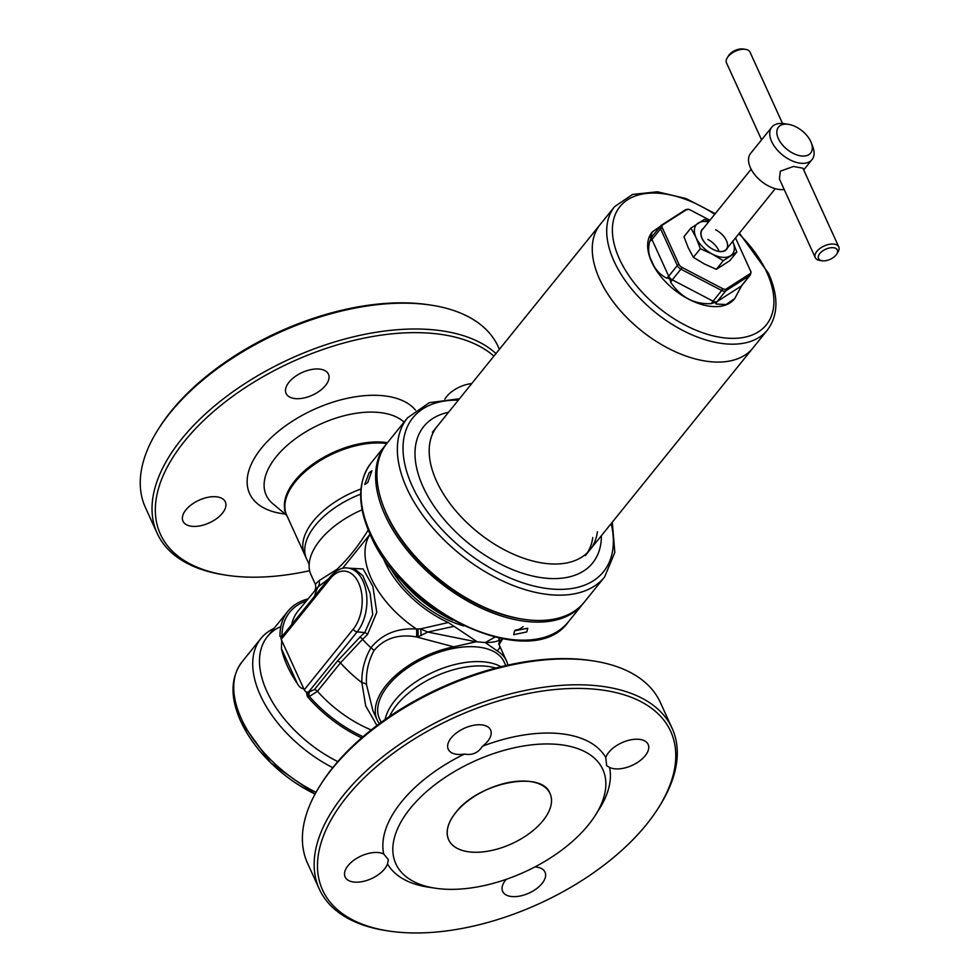 <?xml version="1.0" encoding="UTF-8"?>
<svg xmlns="http://www.w3.org/2000/svg" width="980" height="980" viewBox="0 0 980 980"><rect width="100%" height="100%" fill="white"/><g stroke="black" fill="none" stroke-linecap="round" stroke-linejoin="round"><path stroke-width="1.47" d="M222.387 513.214A23.263 12.434 155.5 0 0 225.327 501.895A23.263 12.434 155.5 0 0 207.846 497.326A23.263 12.434 155.5 0 0 185.931 509.87A23.263 12.434 155.5 0 0 182.99 521.188A23.263 12.434 155.5 0 0 200.459 525.77A23.263 12.434 155.5 0 0 222.387 513.214M325.507 385.507A23.263 12.434 155.5 0 0 328.447 374.188A23.263 12.434 155.5 0 0 310.966 369.607A23.263 12.434 155.5 0 0 289.051 382.163A23.263 12.434 155.5 0 0 286.111 393.482A23.263 12.434 155.5 0 0 303.579 398.052A23.263 12.434 155.5 0 0 325.507 385.507M471.735 383.572A23.263 12.434 155.5 0 0 446.598 396.618A23.263 12.434 155.5 0 0 444.834 399.142M309.643 570.691A191.272 102.263 -24.5 0 1 226.539 575.223L224.175 574.856A193.856 103.647 -24.5 0 1 157.18 533.316L145.408 507.481A193.856 103.647 -24.5 0 1 158.013 429.669L159.287 427.648A191.272 102.263 -24.5 0 1 171.01 411.355A191.272 102.263 -24.5 0 1 428.848 304.805L431.212 305.16A193.856 103.647 -24.5 0 1 498.208 346.7L499.396 349.309M158.013 429.669A193.856 103.647 -24.5 0 1 169.895 413.156A193.856 103.647 -24.5 0 1 431.212 305.16M157.18 533.316A193.856 103.647 -24.5 0 1 181.668 438.991A193.856 103.647 -24.5 0 1 344.103 339.215A193.856 103.647 -24.5 0 1 495.978 353.547M226.539 575.223A191.272 102.263 -24.5 0 1 184.595 441.159A191.272 102.263 -24.5 0 1 493.896 356.12M534.896 866.945A23.263 12.434 -24.5 0 1 545.003 872.139A23.263 12.434 -24.5 0 1 542.075 883.458A23.263 12.434 -24.5 0 1 520.147 896.002A23.263 12.434 -24.5 0 1 502.666 891.433A23.263 12.434 -24.5 0 1 505.607 880.101A23.263 12.434 -24.5 0 1 506.28 879.317M605.75 757.54A23.263 12.434 -24.5 0 1 608.727 752.395A23.263 12.434 -24.5 0 1 630.655 739.851A23.263 12.434 -24.5 0 1 648.135 744.42A23.263 12.434 -24.5 0 1 645.195 755.739A23.263 12.434 -24.5 0 1 609.523 767.389L606.694 765.686L605.75 757.54A121.483 64.95 155.5 0 0 482.479 746.233C478.216 752.885 472.189 755.507 464.422 754.073A121.483 64.95 155.5 0 0 401.433 801.959A121.483 64.95 155.5 0 0 383.731 854.009L388.362 859.656L387.504 863.846A23.263 12.434 -24.5 0 1 384.527 868.991A23.263 12.434 -24.5 0 1 362.6 881.547A23.263 12.434 -24.5 0 1 345.119 876.965A23.263 12.434 -24.5 0 1 348.059 865.646A23.263 12.434 -24.5 0 1 383.731 854.009M464.422 754.073A23.263 12.434 -24.5 0 1 448.252 749.259A23.263 12.434 -24.5 0 1 451.18 737.94A23.263 12.434 -24.5 0 1 473.107 725.396A23.263 12.434 -24.5 0 1 490.588 729.965A23.263 12.434 -24.5 0 1 487.648 741.284A23.263 12.434 -24.5 0 1 482.479 746.233M346.736 796.948A191.272 102.263 155.5 0 0 388.68 931A191.272 102.263 155.5 0 0 646.518 824.45A191.272 102.263 155.5 0 0 658.242 808.157A191.272 102.263 155.5 0 0 584.521 688.548A191.272 102.263 155.5 0 0 346.736 796.948M658.242 808.157L659.516 806.136A193.856 103.647 155.5 0 0 672.121 728.324A193.856 103.647 155.5 0 0 526.493 690.189A193.856 103.647 155.5 0 0 343.809 794.768A193.856 103.647 155.5 0 0 319.321 889.105A193.856 103.647 155.5 0 0 386.316 930.633L388.68 931M672.121 728.324L660.348 702.476A193.856 103.647 155.5 0 0 593.353 660.937A193.856 103.647 155.5 0 0 332.036 768.933A193.856 103.647 155.5 0 0 320.142 785.446A193.856 103.647 155.5 0 0 307.549 863.258L319.321 889.105M593.353 660.937L590.989 660.581A191.272 102.263 155.5 0 0 333.151 767.132A191.272 102.263 155.5 0 0 321.428 783.424L320.142 785.446M410.216 808.476A113.729 60.809 155.5 0 0 435.157 888.186A113.729 60.809 155.5 0 0 588.466 824.842A113.729 60.809 155.5 0 0 595.436 815.152A113.729 60.809 155.5 0 0 551.605 744.028A113.729 60.809 155.5 0 0 410.216 808.476M387.504 863.846A121.483 64.95 155.5 0 0 428.064 887.108L435.157 888.186M595.436 815.152L599.27 809.076A121.483 64.95 155.5 0 0 609.523 767.389M387.455 442.691A68.478 36.615 155.5 0 0 294.858 480.8A68.478 36.615 155.5 0 0 286.209 514.12L286.368 514.476M386.794 443.524A68.49 36.627 155.5 0 0 295.311 481.805A68.49 36.627 155.5 0 0 286.662 515.125L306.569 558.833A68.49 36.627 155.5 0 1 315.229 525.501A68.49 36.627 155.5 0 1 360.677 494.177M385.079 719.553A68.49 36.627 -24.5 0 1 394.952 700.443A68.49 36.627 -24.5 0 1 501.025 666.719M448.558 412.274A108.56 62.683 38.9 0 0 444.161 519.486A108.56 62.683 38.9 0 0 545.211 578.139A108.56 62.683 38.9 0 0 601.389 535.693M437.08 426.484A98.221 56.718 38.9 0 0 455.565 510.568A98.221 56.718 38.9 0 0 589.923 549.89A98.221 56.718 38.9 0 0 597.408 531.773M592.765 537.518A98.221 56.718 -141.1 0 1 587.437 552.634M604.611 576.951A126.653 73.133 38.9 0 1 431.372 526.236A126.653 73.133 38.9 0 1 407.545 417.811L387.125 443.107A126.653 73.133 38.9 0 0 383.499 506.648A126.653 73.133 38.9 0 0 410.951 551.52A126.653 73.133 38.9 0 0 522.842 619.164A126.653 73.133 38.9 0 0 584.202 602.235L604.611 576.951L614.815 552.487L612.304 522.168M383.499 506.648L384.258 508.62A124.068 71.638 38.9 0 0 411.147 552.573A124.068 71.638 38.9 0 0 520.76 618.833L522.842 619.164M727.454 247.916A15.766 9.102 -141.1 0 1 712.962 249.373A15.766 9.102 -141.1 0 1 703.322 228.426M715.657 229.761A15.509 8.955 -141.1 0 1 726.352 249.275A15.509 8.955 -141.1 0 1 712.913 249.3A15.509 8.955 -141.1 0 1 702.219 229.786L751.145 169.209M707.854 239.426A15.509 8.955 -141.1 0 1 719.075 251.382M700.345 248.712L712.301 254.102L723.277 260.704L736.801 252.056L729.831 260.68L716.319 269.341L704.351 263.951L693.375 257.336L688.181 247.621L683.967 236.682L690.925 228.058L696.131 237.773L700.345 248.712L693.375 257.336M723.277 260.704L716.319 269.341M736.801 252.056L732.587 241.117M709.079 221.296L704.448 219.398L690.925 228.058M732.721 241.399A23.263 13.426 -141.1 0 1 730.529 255.768A23.263 13.426 -141.1 0 1 712.301 254.102A23.263 13.426 -141.1 0 1 696.131 237.773A23.263 13.426 -141.1 0 1 698.189 223.109A23.263 13.426 38.9 0 1 708.589 221.909M280.844 626.575A98.221 56.718 38.9 0 0 266.829 691.292A98.221 56.718 38.9 0 0 337.794 761.595A98.221 56.718 -141.1 0 1 266.829 691.292A98.221 56.718 -141.1 0 1 267.381 636.645L287.863 611.287A98.221 56.718 38.9 0 0 279.974 636.449L281.971 636.192A3.357 1.556 -95.2 0 0 282.105 636.424M287.312 665.922A98.221 56.718 38.9 0 0 297.344 683.562L281.444 648.674A98.221 56.718 38.9 0 0 287.312 665.922M281.444 648.674L281.689 640.455L304.266 689.81A3.357 1.936 38.9 0 0 306.385 692.052L307.365 696.572A98.221 56.718 38.9 0 0 361.657 737.867M303.727 688.817C301.166 688.475 299.035 686.723 297.344 683.562M307.365 696.572L309.435 696.474L317.471 691.317A90.466 52.234 38.9 0 0 371.2 729.941M281.689 640.455L281.26 639.327A3.357 1.936 38.9 0 1 281.272 637.453L330.334 576.706A3.357 1.936 38.9 0 0 330.309 578.58L281.26 639.327M307.769 598.976A98.221 56.718 38.9 0 0 287.863 611.287M281.468 637.27L279.974 636.449M281.628 637.024A3.357 1.556 84.7 0 1 281.027 636.277M350.767 568.302L363.139 568.964L372.89 586.42L376.761 612.39L367.488 634.575A3.357 1.568 46 0 0 364.756 632.59L357.124 631.892L308.492 692.125L306.385 692.052M367.488 634.575L362.563 639.279A3.357 1.495 47.2 0 0 359.856 637.221L337.402 661.12L314.409 689.602L308.492 692.125A3.357 1.556 -95.3 0 0 308.504 696.56M359.856 637.221L364.756 632.59L372.719 614.607L370.122 593.194L362.845 575.664L354.221 568.621L347.753 568.033A36.187 22.332 95.2 0 1 366.349 592.814A36.187 22.332 95.2 0 1 357.124 631.892A3.357 1.936 -141.1 0 1 353.315 629.062A32.83 20.249 -84.8 0 0 358.656 582.965A32.83 20.249 -84.8 0 0 330.309 578.58M314.997 590.021C315.866 588.502 315.977 586.567 315.303 584.215L319.088 580.638A7.754 7.264 -132 0 1 318.169 586.763L298.018 611.055A90.466 52.234 38.9 0 0 291.673 624.591M315.303 584.215L311.028 574.831A71.075 38 -24.5 0 1 362.098 509.808M319.088 580.638L336.961 569.343C348.194 558.747 358.509 545.799 367.904 530.486L368.762 529.384M476.893 641.618L454.034 626.33L427.77 632.051L475.508 641.68L485.921 642.635C495.88 642.206 500.216 640.859 498.906 638.568M494.778 637.221L486.068 642.12M463.846 625.951A80.127 46.268 -141.1 0 1 389.293 565.754M498.82 644.436C500.511 646.457 499.923 648.576 497.044 650.818L485.014 642.365M507.885 665.114A71.075 38 155.5 0 0 506.513 660.973A71.075 38 155.5 0 0 497.044 650.818M376.933 725.506L365.699 705.931L361.853 682.619C361.571 670.516 364.597 658.903 370.93 647.755C382.016 634.134 397.182 627.874 416.427 628.989L420.579 628.866L448.289 622.533A82.712 47.763 38.9 0 1 382.629 556.542M476.047 641.765L453.826 646.849L416.414 636.927C398.541 633.766 384.393 638.311 373.98 650.561C368.247 661.378 365.76 672.758 366.52 684.714A7.754 3.847 -1.9 0 0 361.853 682.619A90.466 52.234 -141.1 0 1 340.477 662.835L317.471 691.317A3.357 1.936 -141.1 0 0 314.409 689.602M366.52 684.714L372.865 710.537L377.141 719.92A71.075 38 155.5 0 0 379.37 723.681M453.826 646.849A71.075 38 155.5 0 0 377.141 719.92M420.898 635.677A7.754 1.985 -90.7 0 0 420.579 628.866L427.77 632.051L417.811 637A7.754 2.009 91 0 0 417.86 628.952M373.98 650.561A7.754 3.136 30.9 0 0 370.93 647.755A87.122 50.311 -141.1 0 1 362.563 639.279L340.477 662.835A3.357 1.936 -141.1 0 0 337.402 661.12M370.036 534.21L342.522 568.412M328.508 578.96L318.169 586.763A90.466 52.234 -141.1 0 0 314.666 596.11M367.904 530.486A7.754 1.972 -140.4 0 0 368.59 530.891M416.414 636.927A7.754 2.119 90.8 0 0 416.427 628.989A82.712 47.763 -141.1 0 1 370.085 534.333M454.034 626.33L448.289 622.533M309.423 692.039A3.357 1.556 -95.2 0 0 309.435 696.474A96.212 55.554 -141.1 0 0 363.029 736.678M360.971 488.983A68.49 36.627 155.5 0 0 313.245 521.164A68.49 36.627 155.5 0 0 304.596 554.496L309.166 564.517M389.55 716.454A68.49 36.627 -24.5 0 1 396.925 704.779A68.49 36.627 -24.5 0 1 495.758 668.054M432.45 432.229L614.607 206.633A98.221 56.718 38.9 0 0 614.056 261.28A98.221 56.718 38.9 0 0 690.361 334.107A98.221 56.718 38.9 0 0 767.438 330.04L752.995 347.937A98.221 56.718 -141.1 0 1 675.906 352.004A98.221 56.718 -141.1 0 1 599.601 279.178A98.221 56.718 -141.1 0 1 600.152 224.53A98.221 56.718 38.9 0 0 599.601 279.178A98.221 56.718 38.9 0 0 675.906 352.004A98.221 56.718 38.9 0 0 752.995 347.937L585.28 555.635M652.117 232.199A52.981 30.601 38.9 0 0 651.92 232.419A52.981 30.601 38.9 0 0 651.627 261.905A52.981 30.601 38.9 0 0 692.787 301.191A52.981 30.601 38.9 0 0 734.375 298.998A52.981 30.601 38.9 0 0 734.547 298.778M660.447 226.184L652.288 231.966L650.304 237.638C651.308 237.27 651.136 238.52 649.777 241.386C647.755 248.65 648.478 255.351 651.957 261.489C654.628 268.875 659.491 274.412 666.51 278.112C669.046 277.916 670.43 279.3 670.651 282.277C680.904 297.43 694.489 304.535 711.431 303.616C714.273 302.269 715.817 302.416 716.086 304.045L726.143 304.535L734.743 298.545L741.591 285.78L750.215 275.111A5.17 2.989 -141.1 0 1 749.786 275.49L725.739 290.876L717.127 301.546L741.162 286.16L749.786 275.49A2.585 2.07 -122.6 0 0 750.166 273.641A4.3 2.475 38.9 0 0 750.545 270.933L735.502 237.932L750.57 270.97A2.585 1.384 155.5 0 0 750.545 270.933M709.912 220.255L690.055 209.867A4.3 2.475 38.9 0 0 688.928 209.414A4.3 2.475 38.9 0 0 686.686 209.561L662.639 224.947A4.3 2.475 38.9 0 0 662.26 227.654L678.993 264.367A4.3 2.475 38.9 0 0 681.982 267.381L722.762 288.72A4.3 2.475 38.9 0 0 726.131 289.026L750.166 273.641M838.782 246.911L802.914 168.205L793.494 166.465L780.35 171.169L779.394 178.924L815.262 257.63A12.924 6.909 -24.5 0 1 816.891 251.346A12.924 6.909 -24.5 0 1 829.068 244.375A12.924 6.909 -24.5 0 1 838.782 246.911A12.924 6.909 -24.5 0 1 837.937 252.105L836.663 254.126A10.339 5.525 155.5 0 0 832.682 247.658A10.339 5.525 155.5 0 0 819.831 253.514A10.339 5.525 155.5 0 0 822.098 260.766A10.339 5.525 155.5 0 0 836.026 255.008A10.339 5.525 155.5 0 0 836.663 254.126M810.779 141.598A20.678 11.944 38.9 0 0 788.496 124.35A20.678 11.944 38.9 0 0 778.365 138.621A20.678 11.944 38.9 0 0 801.236 155.942A20.678 11.944 38.9 0 0 811.244 142.725A20.678 11.944 38.9 0 0 810.779 141.598M788.496 124.35L784.331 123.701A25.848 14.921 38.9 0 0 771.811 127.155A25.848 14.921 38.9 0 0 771.664 141.537A25.848 14.921 38.9 0 0 791.742 160.696A25.848 14.921 38.9 0 0 812.028 159.63A25.848 14.921 38.9 0 0 812.763 146.657L811.244 142.725M771.811 127.155L750.594 153.419A25.848 14.921 38.9 0 0 750.447 167.8A25.848 14.921 38.9 0 0 784.184 189.434M727.332 57.661L728.618 55.64A10.339 5.525 -24.5 0 1 729.242 54.758A10.339 5.525 -24.5 0 1 743.183 49L745.547 49.367A12.924 6.909 155.5 0 0 728.128 56.558A12.924 6.909 155.5 0 0 727.332 57.661A12.924 6.909 155.5 0 0 726.499 62.855L761.57 139.822M782.53 123.48L750.019 52.136A12.924 6.909 155.5 0 0 745.547 49.367M822.098 260.766L819.733 260.398A12.924 6.909 -24.5 0 1 815.262 257.63M274.045 628.401A102.092 58.947 38.9 0 0 260.925 638.482A102.092 58.947 38.9 0 0 260.349 695.273A102.092 58.947 38.9 0 0 332.722 767.659M367.757 482.577L364.707 484.488L369.117 472.801L371.898 470.743L367.757 482.577M515.223 630.128A7.754 4.141 155.5 0 0 523.124 626.637M526.762 631.929L513.667 634.685L514.61 630.814L527.779 628.254L526.762 631.929M452.552 620.083A90.466 52.234 -141.1 0 1 397.402 575.566M583.529 603.055A126.653 73.133 -141.1 0 1 582.88 603.876A126.653 73.133 -141.1 0 1 483.483 609.119A126.653 73.133 -141.1 0 1 385.079 515.198A126.653 73.133 -141.1 0 1 385.802 444.749A126.653 73.133 -141.1 0 1 386.475 443.928M286.773 515.382L272.783 503.683A78.853 42.165 -24.5 0 1 276.152 456.815A78.853 42.165 -24.5 0 1 342.29 416.218A78.853 42.165 -24.5 0 1 404.054 422.123M285.156 514.022A93.284 49.882 -24.5 0 1 261.391 448.215A93.284 49.882 -24.5 0 1 343.037 399.289A93.284 49.882 -24.5 0 1 415.508 410.106M542.994 820.664A55.701 29.78 155.5 0 0 550.025 793.555A55.701 29.78 155.5 0 0 508.179 782.604A55.701 29.78 155.5 0 0 455.688 812.653A55.701 29.78 155.5 0 0 470.768 852.049A55.701 29.78 155.5 0 0 542.994 820.664A55.701 29.78 155.5 0 0 527.914 781.268A55.701 29.78 155.5 0 0 455.688 812.653A55.701 29.78 155.5 0 0 448.656 839.762A55.701 29.78 155.5 0 0 490.502 850.714A55.701 29.78 155.5 0 0 542.994 820.664M458.346 400.159A122.512 70.744 38.9 0 0 435.929 522.671A122.512 70.744 38.9 0 0 559.433 589.384A122.512 70.744 38.9 0 0 611.177 523.565M304.266 689.81L353.315 629.062M499.028 644.436A3.357 1.936 38.9 0 0 499.139 644.313L502.716 638.923M281.971 636.192A96.212 55.554 -141.1 0 1 306.054 601.095M498.747 643.419A36.187 22.332 -84.8 0 0 501.638 638.727M475.447 641.888A10.339 4.496 99.7 0 1 475.508 641.68L475.655 641.165M336.961 569.343A7.754 4.986 -125.3 0 1 337.169 570.617M379.627 719.136A68.502 36.627 -24.5 0 1 388.154 685.522A68.502 36.627 -24.5 0 1 452.968 648.515A68.502 36.627 -24.5 0 1 504.284 662.333M381.11 722.395L379.505 718.855A68.49 36.627 -24.5 0 1 388.154 685.522A68.49 36.627 -24.5 0 1 452.699 648.576A68.49 36.627 -24.5 0 1 504.161 662.039L505.766 665.592M714.739 214.277A94.08 54.329 38.9 0 0 631.929 197.372A94.08 54.329 38.9 0 0 619.421 258.94A94.08 54.329 38.9 0 0 726.119 338.063A94.08 54.329 38.9 0 0 766.875 272.477A94.08 54.329 38.9 0 0 738.871 233.767M711.431 303.616A6.456 1.727 -62.4 0 1 713.073 301.179L721.684 290.497L680.916 269.169L672.292 279.839L713.073 301.179A5.17 2.989 38.9 0 0 717.127 301.546A6.456 5.182 -122.6 0 0 716.086 304.045M666.51 278.112A6.456 3.454 155.5 0 0 668.703 276.213L677.315 265.543L660.581 228.818L651.97 239.488L668.703 276.213A5.17 2.989 38.9 0 0 672.292 279.839A6.456 1.727 117.6 0 0 670.651 282.277M662.26 227.654A2.585 1.384 155.5 0 0 660.581 228.818A5.17 2.989 -141.1 0 1 660.618 225.939A5.17 2.989 -141.1 0 1 661.047 225.559A2.585 2.07 -122.6 0 1 661.439 225.192L685.486 209.806A2.585 2.07 57.4 0 1 686.686 209.561M652.423 236.229A5.17 2.989 38.9 0 0 651.994 236.609A5.17 2.989 38.9 0 0 651.97 239.488A6.456 3.454 155.5 0 1 649.777 241.386M740.133 288.659A6.456 5.182 -122.6 0 1 741.162 286.16A5.17 2.989 38.9 0 0 741.591 285.78M726.131 289.026A2.585 2.07 57.4 0 1 725.739 290.876A5.17 2.989 -141.1 0 1 721.684 290.497A2.585 0.686 117.6 0 0 722.762 288.72M681.982 267.381A2.585 0.686 117.6 0 1 680.916 269.169A5.17 2.989 -141.1 0 1 677.315 265.543A2.585 1.384 155.5 0 1 678.993 264.367M685.081 210.173A2.585 2.07 57.4 0 1 685.486 209.806L688.928 209.414M662.639 224.947A2.585 2.07 -122.6 0 0 661.439 225.192L651.418 237.136A6.456 5.182 -122.6 0 0 651.859 236.817M750.582 271.019A2.585 1.384 155.5 0 0 750.57 270.97C751.219 271.521 751.096 272.893 750.215 275.111M650.304 237.638A6.456 5.182 -122.6 0 0 651.418 237.136M240.933 721.623A99.899 57.673 38.9 0 0 315.082 794.094L270.774 762.832L240.725 721.292C230.055 697.454 230.459 677.682 241.95 661.978A102.092 58.947 38.9 0 0 241.374 718.769A102.092 58.947 38.9 0 0 316.062 792.306M582.88 603.876L568.29 621.945A126.653 73.133 -141.1 0 1 468.893 627.176A126.653 73.133 -141.1 0 1 370.501 533.267A126.653 73.133 -141.1 0 1 371.212 462.805L385.802 444.749M550.025 793.555C541.977 769.766 477.774 782.689 455.688 812.653C447.701 822.845 445.349 831.873 448.656 839.762M284.408 510.139L285.927 513.471M407.545 417.811L429.301 402.694L459.473 398.762M499.188 638.225L499.359 645.281M506.513 660.973L499.371 645.306M330.334 576.706C336.361 570.066 342.167 567.163 347.753 568.033M767.438 330.04C778.365 315.18 778.733 296.291 768.516 273.383L739.361 233.167M715.229 213.677L686.024 198.536L657.384 191.786L632.566 194.432L614.607 206.633M803.698 169.944L812.028 159.63M726.352 249.275L775.266 188.687M241.95 661.978L260.925 638.482M568.29 621.945C532.961 673.162 402.584 613.86 370.171 534.529C357.185 505.092 357.529 481.192 371.212 462.805"/></g></svg>
